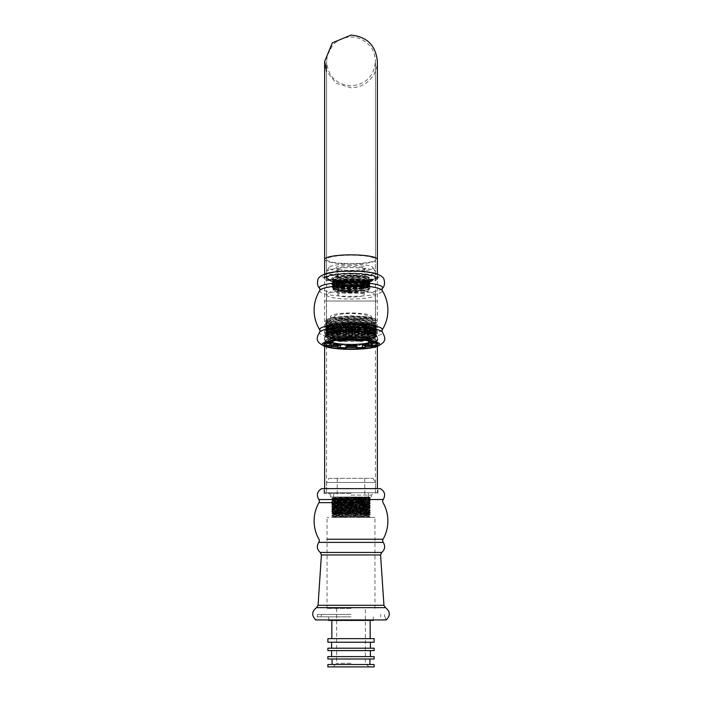 <?xml version="1.0" encoding="UTF-8"?>
<svg xmlns="http://www.w3.org/2000/svg" width="702" height="702" viewBox="0 0 702 702"><rect width="100%" height="100%" fill="white"/><g stroke="black" fill="none" stroke-linecap="round" stroke-linejoin="round"><path stroke-width="0.53" stroke-dasharray="3.51 2.63" d="M382.081 330.089A31.274 5.432 -0 0 1 351 334.915A31.274 5.432 -0 0 1 319.919 330.089M319.919 290.321A31.274 5.432 180 0 0 319.726 290.918A31.274 5.432 180 0 0 351 296.349A31.274 5.432 180 0 0 382.274 290.918A31.274 5.432 180 0 0 382.081 290.321M351 276.491C361.1 276.219 367.374 276.763 369.831 278.132C369.033 277.237 366.584 276.509 362.478 275.956L351 275.43L333.424 277.869L332.748 279.615L351 282.485C362.013 282.38 368.006 281.423 368.971 279.607A17.971 3.124 -0 0 0 351 276.491L338.294 277.641L333.029 280.08L334.064 281.221L338.294 282.52L351 283.669L363.706 282.994L368.269 281.8L368.971 281.028L363.706 279.054L351 278.378L338.294 279.528L333.029 281.967L334.064 283.108L338.294 284.407L351 285.565L363.706 284.88L368.269 283.696L368.971 282.915L363.706 280.94L351 280.265L338.294 281.414L333.029 283.854L334.064 285.003L338.294 286.302L351 287.451A13.18 2.29 -0 0 1 364.18 289.75A13.18 2.29 -0 0 1 351 292.041A13.18 2.29 -0 0 1 337.82 289.75A13.18 2.29 -0 0 1 351 287.469L363.706 286.767L368.269 285.582L368.971 284.801L363.706 282.827L351 282.151L338.294 283.301L333.029 285.74L334.064 286.89L338.294 288.189L351 289.338L363.706 288.654L368.269 287.469L368.971 286.688L363.706 284.714L351 284.038L338.294 285.188L333.029 287.627L334.064 288.776L338.294 290.075L351 291.225L351 289.812L351 291.225M351 297.078A13.18 2.29 -0 0 1 337.82 294.787A13.18 2.29 -0 0 1 351 292.497A13.18 2.29 -0 0 1 364.18 294.787A13.18 2.29 -0 0 1 351 297.078M344.779 331.783A25.518 4.431 -0 0 1 351 331.651A25.518 4.431 -0 0 1 376.114 335.302A25.518 4.431 -0 0 1 351 340.514A25.518 4.431 -0 0 1 325.886 335.302A25.518 4.431 -0 0 1 326.255 335.003L327.351 334.38C330.142 333.257 334.757 332.458 341.207 331.976L351 331.607A25.877 4.493 -0 0 1 376.877 336.082A25.877 4.493 -0 0 1 351 340.575A25.877 4.493 -0 0 1 325.123 336.082A25.877 4.493 -0 0 1 351 331.59L367.234 332.52L375.807 334.994L375.07 336.925L351 339.75L327.729 336.591L326.439 335.135C327.895 332.388 336.082 330.809 351 330.396L368.366 331.414L375.561 334.196L374.543 335.319L368.366 336.969L351 337.987L333.634 336.504L327.79 334.74L326.439 333.248L333.634 330.001L351 328.51L368.366 329.528L375.561 332.3L374.543 333.432L368.366 335.082L351 336.1L333.634 334.608L327.79 332.853L326.439 331.362L333.634 328.106L351 326.623L368.366 327.641L375.561 330.414L374.543 331.546L368.366 333.196L351 334.213L333.634 332.722L327.79 330.967L326.439 329.475L333.634 326.219L351 324.736L368.366 325.754L375.561 328.527L374.543 329.659L368.366 331.309L351 332.318L333.634 330.835L327.79 329.08L326.439 327.588L333.634 324.333L351 322.85L368.366 323.859L375.561 326.641L374.543 327.773L368.366 329.422L351 330.431L333.634 328.948L327.79 327.185L326.439 325.702L333.634 322.446L351 320.963L368.366 321.972L375.561 324.754L374.543 325.877L368.366 327.536L351 328.545L333.634 327.062L327.79 325.298L326.439 323.806L333.634 320.56L351 319.077L368.366 320.086L375.561 322.867L374.543 323.991L368.366 325.649L351 326.658L333.634 325.175L327.79 323.411L326.439 321.92L333.634 318.673L351 317.19C365.917 317.286 374.105 318.55 375.561 320.981L375.561 319.568L376.597 320.156L375.561 321.455L368.366 324.227L351 325.245L333.634 323.762L326.439 320.507L327.79 319.015L333.634 317.26L351 315.768L368.366 316.786L374.543 318.436L375.561 319.568L375.561 294.787A24.561 4.265 -0 0 1 351 299.052A24.561 4.265 -0 0 1 326.439 294.787A24.561 4.265 -0 0 1 351 290.523A24.561 4.265 -0 0 1 375.561 294.787M375.412 273.429A28.747 4.993 -0 0 1 376.132 278.492A28.747 4.993 -0 0 1 351 281.063A28.747 4.993 -0 0 1 325.868 278.492A28.747 4.993 -0 0 1 326.588 273.429M362.478 275.956L351 275.482L337.557 276.685L333.073 278.053L331.993 279.256L337.557 281.827L351 283.029L364.443 282.301L370.007 280.203L369.252 279.361L364.443 278.097L351 277.369L337.557 278.571L333.073 279.949L331.993 281.142L337.557 283.713L351 284.915L364.443 284.187L370.007 282.09L369.252 281.256L364.443 279.993L351 279.256L337.557 280.458L333.073 281.835L331.993 283.029L337.557 285.6L351 286.802L364.443 286.074L370.007 283.977L369.252 283.143L364.443 281.879L351 281.142L337.557 282.344L333.073 283.722L331.993 284.915L337.557 287.487L351 288.689L364.443 287.96L370.007 285.863L369.252 285.03L364.443 283.766L351 283.029L337.557 284.24L333.073 285.609L331.993 286.802L337.557 289.373L351 290.575C362.644 290.602 369.033 289.689 370.165 287.864A19.165 3.326 -0 0 1 369.866 288.452A19.165 3.326 -0 0 1 364.549 290.224L351 290.9L337.451 289.628L332.967 288.241L331.835 286.986L337.451 284.336L351 283.064A26.834 4.66 -0 0 1 324.166 278.431A26.834 4.66 -0 0 1 351 273.771A26.834 4.66 -0 0 1 377.834 278.431A26.834 4.66 -0 0 1 351 283.09L364.549 283.748L370.165 285.802L369.445 286.6L364.549 287.864L351 288.54L337.451 287.267L332.967 285.881L331.835 284.626L337.451 281.976L351 280.703A26.834 4.66 -0 0 1 324.166 276.07A26.834 4.66 -0 0 1 351 271.411A26.834 4.66 -0 0 1 377.834 276.07A26.834 4.66 -0 0 1 351 280.73L364.549 281.388L370.165 283.441L369.445 284.249L364.549 285.503A19.165 3.326 180 0 0 370.165 283.152L370.165 283.441M351 275.105A19.165 3.326 180 0 0 332.134 279.019A19.165 3.326 180 0 0 351 281.756A19.165 3.326 180 0 0 369.866 279.019A19.165 3.326 180 0 0 351 275.105M351 292.874A17.971 3.124 -0 0 1 333.029 289.75A17.971 3.124 -0 0 1 351 286.635A17.971 3.124 -0 0 1 368.971 289.75A17.971 3.124 -0 0 1 351 292.874M369.866 279.019L368.717 280.124L368.269 278.826L363.706 277.641L351 276.957L338.294 278.115L334.064 279.414L333.029 280.554L338.294 282.994L351 284.143L363.706 283.468L368.971 281.493L368.269 280.721L363.706 279.528L351 278.852L338.294 280.001L334.064 281.3L333.029 282.441L338.294 284.88L351 286.03L363.706 285.354L368.971 283.38L368.269 282.608L363.706 281.414L351 280.739L338.294 281.888L334.064 283.187L333.029 284.328L338.294 286.767L351 287.917L363.706 287.241L368.971 285.275L368.269 284.494L363.706 283.301L351 282.625L338.294 283.775L334.064 285.073L333.029 286.214L338.294 288.654L351 289.812M326.439 335.135A24.561 4.265 180 0 1 326.825 334.38A24.561 4.265 180 0 1 351 330.87L368.366 331.888L374.543 333.538L375.561 334.661L368.366 337.443L351 338.461L333.634 336.969L326.439 333.722L327.79 332.23L333.634 330.466L351 328.984L368.366 330.001L374.543 331.651L375.561 332.774L368.366 335.556L351 336.565L333.634 335.082L326.439 331.835L327.79 330.344L333.634 328.58L351 327.097L368.366 328.106L374.543 329.764L375.561 330.888L368.366 333.669L351 334.678L333.634 333.196L326.439 329.949L327.79 328.457L333.634 326.693L351 325.21L368.366 326.219L374.543 327.878L375.561 329.001L368.366 331.783L351 332.792L333.634 331.309L326.439 328.053L327.79 326.57L333.634 324.807L351 323.324L368.366 324.333L374.543 325.991L375.561 327.114L368.366 329.896L351 330.905L333.634 329.422L326.439 326.167L327.79 324.684L333.634 322.92L351 321.437L368.366 322.446L374.543 324.096L375.561 325.228L368.366 328.01L351 329.019L333.634 327.536L326.439 324.28L327.79 322.788L333.634 321.033L351 319.55L368.366 320.56L374.543 322.209L375.561 323.341L368.366 326.114L351 327.132L333.634 325.649L326.439 322.393L327.79 320.902L333.634 319.147L351 317.655L368.366 318.673L374.543 320.323L375.561 321.455M351 330.87C338.575 331.274 330.326 332.643 326.255 335.003L332.906 332.818L351 331.283L369.094 332.344L375.535 334.073L376.597 335.258L369.094 338.162L351 339.224L332.906 337.688L325.403 334.31L326.799 332.766L332.906 330.932L351 329.396L369.094 330.458L375.535 332.186L376.597 333.362L369.094 336.276L351 337.337L332.906 335.802L325.403 332.423L326.799 330.879L332.906 329.045L351 327.509L369.094 328.571L375.535 330.3L376.597 331.476L369.094 334.389L351 335.451L332.906 333.915L325.403 330.537L326.799 328.992L332.906 327.158L351 325.623L369.094 326.684L375.535 328.413L376.597 329.589L369.094 332.502L351 333.564L332.906 332.028L325.403 328.65L326.799 327.106L332.906 325.272L351 323.727L369.094 324.798L375.535 326.527L376.597 327.702L369.094 330.607L351 331.677L332.906 330.142L325.403 326.763L326.799 325.21L332.906 323.385L351 321.841L369.094 322.911L375.535 324.631L376.597 325.816L369.094 328.72L351 329.791L332.906 328.255L325.403 324.868L326.799 323.324L332.906 321.49L351 319.954L369.094 321.025L375.535 322.745L376.597 323.929L369.094 326.834L351 327.904L332.906 326.36L325.403 322.981L326.799 321.437L332.906 319.603L351 318.067L369.094 319.138L375.535 320.858L376.597 322.042L369.094 324.947L351 326.018L332.906 324.473L325.403 321.095L326.799 319.55L332.906 317.716L351 316.181L369.094 317.243L375.535 318.971L376.597 320.156M326.834 334.635L326.255 335.003M369.831 278.132L364.443 276.448L351 275.719L337.557 276.921L331.993 279.493L333.073 280.686L337.557 282.064L351 283.266L364.443 282.529L369.252 281.265L370.007 280.431L364.443 278.334L351 277.606L337.557 278.808L331.993 281.379L333.073 282.573L337.557 283.95L351 285.152L364.443 284.424L369.252 283.16L370.007 282.318L364.443 280.221L351 279.493L337.557 280.695L331.993 283.266L333.073 284.468L337.557 285.837L351 287.039L364.443 286.311L369.252 285.047L370.007 284.213L364.443 282.116L351 281.379L337.557 282.581L331.993 285.152L333.073 286.355L337.557 287.723L351 288.926L364.443 288.197L369.252 286.934L370.007 286.1L364.443 284.003L351 283.266L337.557 284.468L331.993 287.039L333.073 288.241L337.557 289.61L351 290.812M341.207 331.976L351 331.519L369.094 332.581L376.597 335.486L375.535 336.67L369.094 338.399L351 339.461L332.906 337.925L326.799 336.091L325.403 334.547L332.906 331.168L351 329.633L369.094 330.695L376.597 333.599L375.535 334.784L369.094 336.512L351 337.574L332.906 336.039L326.799 334.205L325.403 332.66L332.906 329.282L351 327.746L369.094 328.808L376.597 331.713L375.535 332.897L369.094 334.626L351 335.688L332.906 334.152L326.799 332.318L325.403 330.774L332.906 327.395L351 325.851L369.094 326.921L376.597 329.826L375.535 331.011L369.094 332.73L351 333.801L332.906 332.265L326.799 330.431L325.403 328.887L332.906 325.509L351 323.964L369.094 325.035L376.597 327.939L375.535 329.124L369.094 330.844L351 331.914L332.906 330.379L326.799 328.545L325.403 326.992L332.906 323.613L351 322.078L369.094 323.148L376.597 326.053L375.535 327.237L369.094 328.957L351 330.028L332.906 328.483L326.799 326.649L325.403 325.105L332.906 321.727L351 320.191L369.094 321.262L376.597 324.166L375.535 325.342L369.094 327.071L351 328.141L332.906 326.597L326.799 324.763L325.403 323.218L332.906 319.84L351 318.304L369.094 319.366L376.597 322.279L375.535 323.455L369.094 325.184L351 326.246L332.906 324.71L326.799 322.876L325.403 321.332L332.906 317.953L351 316.418L369.094 317.479L376.597 320.393M334.187 316.497A16.813 2.922 -0 0 1 340.338 314.242A16.813 2.922 -0 0 1 361.662 314.242A16.813 2.922 -0 0 1 367.813 316.497A16.813 2.922 -0 0 1 351 319.419A16.813 2.922 -0 0 1 334.187 316.497M371.367 326.641A20.367 3.536 -0 0 1 351 330.177A20.367 3.536 -0 0 1 330.633 326.641A20.367 3.536 -0 0 1 351 323.104A20.367 3.536 -0 0 1 371.367 326.641L371.367 316.497A20.367 3.536 -0 0 1 351 320.033A20.367 3.536 -0 0 1 330.633 316.497A20.367 3.536 -0 0 1 351 312.96A20.367 3.536 -0 0 1 371.367 316.497M330.633 326.641L330.633 316.497M325.482 334.249L325.482 333.959C323.912 340.066 378.088 340.461 376.518 335.135A25.518 4.431 -0 0 1 376.114 335.916A25.518 4.431 -0 0 1 369.041 338.267L351 339.268L332.959 337.68L326.921 335.846L325.482 334.249C323.912 328.141 378.088 327.746 376.518 333.073L375.491 334.205L369.041 335.907L351 336.916L332.959 335.319L326.921 333.485L325.482 331.888C323.912 325.781 378.088 325.386 376.518 330.712L375.491 331.844L369.041 333.547L351 334.556L332.959 332.959L326.921 331.125L325.482 329.536C323.912 323.42 378.088 323.034 376.518 328.352L376.518 328.053C376.491 328.922 374.886 329.703 371.7 330.414C363.513 331.66 353.562 331.713 341.856 330.554A24.316 4.221 -0 0 1 326.684 326.641A24.316 4.221 -0 0 1 327.062 325.895A24.316 4.221 -0 0 1 351 322.42A24.316 4.221 -0 0 1 374.938 325.895A24.316 4.221 -0 0 1 375.316 326.641A24.316 4.221 -0 0 1 375.219 327.018L374.535 327.641C369.647 330.063 359.889 331.09 345.27 330.73L341.856 330.554M325.482 329.536L326.921 327.65L332.959 325.807L351 324.219L369.041 325.219L375.491 326.921L376.518 328.053M376.518 333.073L376.518 332.774C378.088 338.101 323.912 337.706 325.482 331.598L326.921 330.01L332.959 328.167L351 326.579L369.041 327.58L375.491 329.282L376.518 330.414C378.088 335.74 323.912 335.345 325.482 329.238M325.482 333.959L326.921 332.362L332.959 330.528L351 328.94L369.041 329.94L375.491 331.642L376.518 332.774M374.122 341.032A23.122 4.019 -0 0 1 351 345.051A23.122 4.019 -0 0 1 327.878 341.032A23.122 4.019 -0 0 1 351 337.021A23.122 4.019 -0 0 1 374.122 341.032L374.122 336.319A23.122 4.019 -0 0 1 351 340.33A23.122 4.019 -0 0 1 327.878 336.319A23.122 4.019 -0 0 1 351 332.3A23.122 4.019 -0 0 1 374.122 336.319M327.878 341.032L327.878 336.319M369.322 342.567A20.963 3.642 180 0 0 371.963 340.795L371.963 341.979A20.963 3.642 180 0 0 371.305 341.075L371.305 343.436M371.498 343.427L371.498 342.743A20.963 3.642 180 0 0 371.963 341.979M371.963 340.795A20.963 3.642 180 0 0 351 337.162A20.963 3.642 180 0 0 330.037 340.795L330.037 341.979A20.963 3.642 180 0 0 330.695 342.883L330.695 343.436M330.037 340.795A20.963 3.642 180 0 0 332.678 342.567M376.29 342.822A25.755 4.475 180 0 0 376.755 341.979A25.755 4.475 180 0 0 375.956 340.874L375.956 342.646M376.755 341.979L376.755 341.032A25.755 4.475 -0 0 1 351 345.507A25.755 4.475 -0 0 1 325.245 341.032A25.755 4.475 -0 0 1 351 336.565A25.755 4.475 -0 0 1 376.755 341.032M330.037 341.979A20.963 3.642 180 0 1 330.502 341.216L325.816 341.04A25.755 4.475 180 0 0 325.245 341.979L325.245 341.032M325.816 341.04L325.816 342.76M332.967 340.865L332.967 340.119A20.963 3.642 180 0 1 339.61 338.926L337.004 338.224A25.755 4.475 180 0 0 328.843 339.698L328.843 341.69M337.004 338.224L337.004 340.338M345.805 339.742L345.805 338.452A20.963 3.642 180 0 1 355.387 338.417L356.388 337.609A25.755 4.475 180 0 0 344.621 337.644L344.621 339.786M356.388 337.609L356.388 339.75M361.688 341.207L361.688 338.847A20.963 3.642 180 0 1 368.594 339.996L372.622 339.549A25.755 4.475 180 0 0 364.127 338.127L364.127 340.251M372.622 339.549L372.622 341.558M376.518 328.352L375.491 329.484L369.041 331.195L355.089 332.195L327.237 328.94L325.903 327.413L326.333 326.605L334.872 323.912L350.737 322.745L366.593 323.578L375 325.956L375.219 327.018M375.807 335.837L375.316 336.319A24.316 4.221 180 0 0 351 332.09A24.316 4.221 180 0 0 326.684 336.319A24.316 4.221 180 0 0 327.062 337.057A24.316 4.221 180 0 0 356.932 340.409L360.266 340.198C369.77 339.426 374.754 338.127 375.219 336.319L375.316 336.319M376.518 335.135L375.43 333.968L351.869 331.142L327.562 334.38L326.246 335.881L326.676 336.679L337.627 339.689L356.932 340.409M375.061 336.802L369.041 338.267M355.089 332.195A25.518 4.431 180 0 0 371.7 330.414M369.033 345.173A25.755 4.475 180 0 0 373.157 344.261L373.157 346.621M356.195 346.358A25.755 4.475 180 0 0 357.379 346.314L357.379 348.675M346.612 345.542L345.612 346.349A25.755 4.475 180 0 0 346.612 346.384M345.612 346.349L345.612 348.71M333.406 343.954L329.378 344.41A25.755 4.475 180 0 0 333.406 345.244M329.378 344.41L329.378 346.77M325.816 342.918A25.755 4.475 180 0 0 326.044 343.085L326.044 343.41M325.245 341.979A25.755 4.475 180 0 0 325.71 342.822M330.502 341.216L330.502 343.576M339.61 338.926L339.61 341.286M355.387 338.417L355.387 339.715M368.594 339.996L368.594 340.795M356.195 345.507L357.379 346.314M369.033 343.831L373.157 344.261M330.695 342.883L326.044 343.085M332.967 340.119L328.843 339.698M345.805 338.452L344.621 337.644M361.688 338.847L364.127 338.127M371.305 341.075L375.956 340.874M371.498 342.743L375.956 342.909M360.266 340.198L351 340.373L333.871 338.847L326.781 335.582L328.15 334.055L333.871 332.309L351 330.782L368.129 331.721L374.263 333.336L375.219 334.398L368.129 337.074L351 338.013L333.871 336.486L326.781 333.222L328.15 331.695L333.871 329.949L351 328.422L368.129 329.361L374.263 330.975L375.219 332.037L368.129 334.722L351 335.653L333.871 334.126L326.781 330.861L328.15 329.335L333.871 327.588L351 326.061L368.129 327L374.263 328.615L375.219 329.677L368.129 332.362L351 333.292L333.871 331.765L326.781 328.501L328.15 326.974L333.871 325.228L351 323.701L368.129 324.64L374.263 326.255L375.219 327.316L368.129 330.001L345.27 330.73M374.263 337.232L368.129 338.847L351 339.786L333.871 338.259L328.15 336.512L326.781 334.986L333.871 331.721L351 330.194L368.129 331.133L375.219 333.81L374.263 334.872L368.129 336.486L351 337.425L333.871 335.898L328.15 334.152L326.781 332.625L333.871 329.361L351 327.834L368.129 328.773L375.219 331.449L374.263 332.52L368.129 334.126L351 335.065L333.871 333.538L328.15 331.792L326.781 330.273L333.871 327L351 325.474L368.129 326.412L375.219 329.089L374.263 330.159L368.129 331.765L351 332.704L333.871 331.177L328.15 329.431L326.781 327.913L333.871 324.64L351 323.113L368.129 324.052L375.219 326.728L374.535 327.641M374.956 539.241L327.044 539.241M331.967 502.676L369.384 502.676M351 493.427L324.043 493.427L351 493.427M374.122 666.9L327.878 666.9M351 663.302L336.627 663.302L351 663.302M380.344 488.636L321.656 488.636M366.418 514.268L333.029 514.268L368.866 514.268L366.418 514.268L369.419 513.811L370.165 513.074L331.835 511.872L370.165 510.679L331.835 509.476L370.165 508.283L331.835 507.081L370.165 505.888L331.835 504.685L370.165 503.492L331.835 502.29L370.165 501.096L331.844 499.885L370.165 498.701L333.029 497.016L351 497.016L330.633 497.016L364.61 497.016C372.823 497.209 368.287 497.393 351 497.569C329.808 497.788 326.921 498.008 342.33 498.218L368.971 499.412L333.029 500.614L368.971 501.807L333.029 503.009L368.954 504.194L333.029 505.405L368.954 506.59L333.029 507.8L368.954 508.985L333.046 510.187L368.954 511.381L333.046 512.583L368.954 513.776L333.046 514.978L368.954 516.172L333.02 517.383L370.015 517.383L327.044 517.383L374.956 517.383L333.029 517.383L333.029 516.786L351 517.383M332.415 497.016L368.971 498.815L333.029 500.017L368.971 501.21L333.029 502.413L368.971 503.606L333.029 504.808L368.971 506.002L333.029 507.204L368.971 508.397L333.029 509.599L368.971 510.793L333.029 511.995L368.971 513.188L333.029 514.39L368.954 515.601L333.029 516.786M351 608.423L327.044 608.423L351 608.423M374.122 664.504L327.878 664.504M374.122 658.994L327.878 658.994M374.122 656.598L327.878 656.598M374.122 650.605L327.878 650.605M374.122 648.209L327.878 648.209M374.122 642.225L327.878 642.225M374.122 638.627L327.878 638.627M373.28 620.419L328.72 620.419M351 616.83L316.497 616.83L351 616.83M351 614.434L317.462 614.434L351 614.434M316.497 619.936L385.503 619.936L316.497 619.936L316.497 616.83M346.323 497.016L351 497.077C375.158 497.323 375.158 497.578 351 497.841L333.029 498.218L331.835 497.016M343.629 497.016L370.252 497.753L369.726 497.455L370.165 497.016M351 497.077C375.158 497.323 375.158 497.578 351 497.841M333.204 497.016L370.27 498.069L331.748 498.955L333.029 498.218M351 620.419L331.835 620.419L351 620.419M351 642.225L331.59 642.225L351 642.225M351 650.605L331.59 650.605L351 650.605M351 658.994L332.072 658.994L351 658.994M351 666.9L368.971 666.9L351 666.9M368.954 498.832L370.252 498.078L331.73 498.964L370.252 500.149L331.73 501.36L370.252 502.544L331.73 503.755L370.252 504.94L331.73 506.151L370.252 507.344L331.73 508.546L370.252 509.74L331.73 510.942L370.252 512.135L331.748 513.329L370.252 514.531L331.748 515.724L370.252 516.926L358.371 517.383M331.73 499.262L370.27 500.465L331.73 501.658L370.27 502.86L331.73 504.054L370.27 505.256L331.73 506.449L370.27 507.651L331.73 508.853L370.27 510.047L331.73 511.249L370.27 512.442L331.73 513.645L370.27 514.838L331.748 516.049L370.27 517.234L368.954 516.172M351 281.967A24.438 4.247 180 0 0 375.438 277.72A24.438 4.247 180 0 0 351 273.482A24.438 4.247 180 0 0 326.562 277.72A24.438 4.247 180 0 0 351 281.967A24.438 4.247 180 0 0 375.438 277.72A24.438 4.247 180 0 0 351 273.482A24.438 4.247 180 0 0 326.562 277.72A24.438 4.247 180 0 0 351 281.967M328.957 478.334L373.043 478.334L328.957 478.334L326.562 482.485L375.438 482.485L326.562 482.485L326.562 492.707L375.798 492.707L326.562 492.707L375.438 492.707L326.562 492.707L326.562 301.035L351 301.035L326.562 301.035L326.562 61.451L327.36 55.265L332.494 45.49C337.434 39.979 343.603 37.153 351 37.013C358.924 37.171 365.417 40.4 370.48 46.701C375.342 51.527 375.789 64.338 375.438 61.451L375.438 259.433A24.438 4.247 180 0 0 351 255.195A24.438 4.247 180 0 0 326.562 259.433A24.438 4.247 180 0 0 351 263.68A24.438 4.247 180 0 0 375.438 259.433L375.438 271.902A24.438 4.247 180 0 0 375.307 271.463A24.438 4.247 180 0 0 351 267.655A24.438 4.247 180 0 0 326.693 271.463A24.438 4.247 180 0 0 326.562 271.902A24.438 4.247 180 0 0 351 276.14A24.438 4.247 180 0 0 375.438 271.902M373.043 478.334L375.438 482.485L375.438 492.707L375.438 301.035L351 301.035L377.351 301.035L324.649 301.035L375.438 301.035L375.438 61.451C373.99 76.299 365.847 84.442 351 85.89C336.153 84.442 328.01 76.299 326.562 61.451L326.562 271.902M351 273.148A26.351 4.581 180 0 0 324.649 277.72A26.351 4.581 180 0 0 351 282.301A26.351 4.581 180 0 0 377.351 277.72A26.351 4.581 180 0 0 351 273.148M377.351 492.707L324.649 492.707L377.351 492.707L377.351 488.636M377.351 346.358L377.351 61.644C377.448 65.418 376.342 69.63 374.034 74.263C368.708 82.985 361.03 87.504 351 87.811L336.258 83.301L326.562 71.314M324.649 492.707L324.649 488.636M324.649 346.358L324.649 259.433A26.351 4.581 180 0 0 351 264.013A22.043 3.826 -0 0 1 372.929 267.418A22.043 3.826 -0 0 1 351 271.639A22.043 3.826 -0 0 1 329.071 267.418A22.043 3.826 -0 0 1 351 263.987A26.351 4.581 180 0 0 377.351 259.433M351 265.216A14.97 2.597 180 0 0 336.258 268.269A14.97 2.597 180 0 0 351 270.41A14.97 2.597 180 0 0 365.742 268.269A14.97 2.597 180 0 0 351 265.216M351 271.384A13.777 2.396 -0 0 1 337.443 269.41A13.777 2.396 -0 0 1 337.223 268.989A13.777 2.396 -0 0 1 351 266.602A13.777 2.396 -0 0 1 364.777 268.989A13.777 2.396 -0 0 1 364.557 269.41A13.777 2.396 -0 0 1 351 271.384M351 291.646A14.97 2.597 -0 0 1 336.258 288.592A14.97 2.597 -0 0 1 351 286.442A14.97 2.597 -0 0 1 365.742 288.592A14.97 2.597 -0 0 1 351 291.646M351 285.477A13.777 2.396 180 0 0 337.443 287.443A13.777 2.396 180 0 0 337.223 287.864A13.777 2.396 180 0 0 351 290.259A13.777 2.396 180 0 0 364.777 287.864A13.777 2.396 180 0 0 364.557 287.443A13.777 2.396 180 0 0 351 285.477M351 282.028A24.798 4.309 180 0 0 375.798 277.72A24.798 4.309 180 0 0 351 273.411A24.798 4.309 180 0 0 326.202 277.72A24.798 4.309 180 0 0 351 282.028M351 282.739A24.798 4.309 180 0 0 375.798 278.431A24.798 4.309 180 0 0 351 274.122A24.798 4.309 180 0 0 326.202 278.431A24.798 4.309 180 0 0 351 282.739M351 281.449A17.366 3.019 180 0 0 368.366 278.431A17.366 3.019 180 0 0 351 275.412A17.366 3.019 180 0 0 333.634 278.431A17.366 3.019 180 0 0 351 281.449M370.165 287.864L369.384 287.03L351 284.977A17.366 3.019 180 0 0 368.366 281.967A17.366 3.019 180 0 0 351 278.948A17.366 3.019 180 0 0 333.634 281.967A17.366 3.019 180 0 0 351 284.986L333.608 287.443L332.923 289.215L351 292.12L355.379 292.076A17.971 3.124 180 0 1 351 292.164A17.971 3.124 180 0 1 333.31 289.601L332.923 289.215M333.31 289.601A17.971 3.124 180 0 1 351 285.925A17.971 3.124 180 0 1 366.418 287.443L368.866 289.048L357.836 291.918L351 292.006L338.364 290.795L333.134 288.311L334.205 287.118L338.364 285.819L351 284.617L363.636 285.231L368.208 286.398L368.866 287.127L363.636 289.031L351 289.645L338.364 288.443L333.134 285.951L334.205 284.758L338.364 283.459L351 282.257L363.636 282.871L368.208 284.038L368.866 284.766L363.636 286.67L351 287.285L338.364 286.083L333.134 283.59L334.205 282.406L338.364 281.098L351 279.896L363.636 280.51L368.208 281.678L368.866 282.415L363.636 284.31L355.379 284.994A17.971 3.124 -0 0 1 351 285.091A17.971 3.124 -0 0 1 333.31 281.414A17.971 3.124 -0 0 1 351 278.852A17.971 3.124 -0 0 1 366.418 280.37C362.846 279.457 357.704 279.019 351 279.054L332.739 281.976L333.432 283.775L351 286.258L364.549 285.503M351 290.602L337.451 289.338L331.835 286.688L332.967 285.433L337.451 284.038L351 282.766L364.549 283.45L369.445 284.705L370.165 285.503L364.549 287.566L351 288.25L337.451 286.978L331.835 284.328L332.967 283.073L337.451 281.678L351 280.414L364.549 281.09L369.445 282.344L370.165 283.152C369.199 284.371 364.277 284.986 355.379 284.994M357.836 284.837L368.866 281.967L366.418 280.37M357.836 291.918L355.379 292.076M366.418 287.443L369.322 288.978L364.549 290.224M367.506 287.855L368.866 288.899L368.208 289.636L363.636 290.795L351 291.409L338.364 290.207L334.205 288.908L333.134 287.723L338.364 285.231L351 284.029L363.636 284.643L368.866 286.539L368.208 287.276L363.636 288.443L351 289.057L338.364 287.846L334.205 286.548L333.134 285.363L338.364 282.871L351 281.669L363.636 282.283L368.866 284.178L368.208 284.915L363.636 286.083L351 286.697L338.364 285.486L334.205 284.187L333.134 283.003L338.364 280.51L351 279.308L363.636 279.922L367.506 280.782M368.971 497.016L335.714 497.016M351 513.452C327.255 513.697 327.255 513.952 351 514.215C327.255 513.952 327.255 513.697 351 513.452L370.165 513.074L331.835 512.17L370.156 510.986L331.844 509.792L370.156 508.59L331.835 507.379L370.156 506.195L331.844 505.001L370.165 503.79L331.844 502.606L370.156 501.403L331.835 500.193L370.156 499.008L332.099 497.964L333.029 497.016M351 514.215L355.379 514.268M357.836 514.268L333.134 513.522L332.59 513.829L333.029 514.268M369.419 513.811L333.143 512.934L333.134 513.522L368.866 512.32L333.134 511.126L368.866 509.924L333.134 508.731L368.866 507.528L333.134 506.335L368.866 505.133L333.134 503.939L368.866 502.737L333.134 501.544L368.866 500.342L333.134 499.148L368.866 497.946L370.165 498.999L368.857 499.754L333.143 498.56L363.636 497.648L368.866 497.349L362.565 497.016M351 498.218L356.958 498.218M370.165 501.096L368.857 502.158L333.134 500.947L368.857 499.754L370.156 501.079M368.866 504.536L370.165 506.186L368.857 506.949L338.364 506.037L333.134 505.738L338.364 505.431L368.866 504.536L333.134 503.343L368.857 502.158L370.156 503.474M331.844 512.188L333.143 512.934L368.857 511.74L333.143 510.538L368.857 509.345L370.165 508.283M368.866 507.528L368.866 506.932L333.134 508.134L368.866 509.327L370.165 510.977L368.857 511.74M331.844 500.21L333.143 500.956L331.835 502.588L333.134 503.939M333.143 503.922L331.844 504.677L333.143 506.317L331.835 507.379M333.134 508.134L331.835 509.775L333.134 511.126M351 497.016L333.634 497.016L351 497.016M369.463 513.776L364.549 513.074M351 492.707L326.202 492.707L351 492.707M370.156 513.057L368.866 511.723M369.138 497.2L368.866 497.946L337.372 497.016M356.195 347.56A25.877 4.493 180 0 0 364.996 346.937M369.708 346.262A25.877 4.493 180 0 0 376.184 344.191M376.869 343.252A25.877 4.493 180 0 0 376.877 343.155A25.877 4.493 180 0 0 351 338.662A25.877 4.493 180 0 0 325.123 343.155A25.877 4.493 180 0 0 325.131 343.252M319.858 331.739L319.858 331.739A31.616 5.493 180 0 0 351 338.171A31.616 5.493 180 0 0 382.142 331.739L382.142 331.739M382.142 288.671L382.142 288.671A31.616 5.493 -0 0 1 351 293.217A31.616 5.493 -0 0 1 319.858 288.671L319.858 288.671M326.044 344.349A25.877 4.493 180 0 0 332.915 346.376M337.873 347.034A25.877 4.493 180 0 0 346.612 347.587M381.748 552.439L320.252 552.439M351 495.103L371.367 495.103L351 495.103M383.231 499.526L318.769 499.526M318.752 542.383L383.248 542.383M321.411 554.949L380.589 554.949M316.523 607.651L385.477 607.651M383.941 605.291L318.059 605.291M337.82 294.787L337.82 289.75M325.123 343.155L325.123 336.082M324.166 278.431L324.166 276.07M332.748 279.615L332.134 279.019M333.029 289.75L333.029 287.627M333.029 286.214L333.029 285.74M333.029 284.328L333.029 283.854M333.029 282.441L333.029 281.967M333.029 280.554L333.029 280.08M368.971 285.275L368.971 284.801M368.971 283.38L368.971 282.915M368.971 281.493L368.971 281.028M326.439 333.722L326.439 333.248M326.439 331.835L326.439 331.362M326.439 329.949L326.439 329.475M326.439 328.053L326.439 327.588M326.439 326.167L326.439 325.702M326.439 324.28L326.439 323.806M326.439 322.393L326.439 321.92M326.439 320.507L326.439 294.787M375.561 334.661L375.561 334.196M375.561 332.774L375.561 332.3M375.561 330.888L375.561 330.414M375.561 329.001L375.561 328.527M375.561 327.114L375.561 326.641M375.561 325.228L375.561 324.754M375.561 323.341L375.561 322.867M326.825 334.38L325.886 335.302M368.971 289.75L368.971 286.688M377.834 278.431L377.834 276.07M376.877 343.155L376.877 336.082M364.18 294.787L364.18 289.75M369.252 279.361L368.269 278.826M333.073 279.949L334.064 279.414M369.252 281.256L368.269 280.721M333.073 281.835L334.064 281.3M369.252 283.143L368.269 282.608M333.073 283.722L334.064 283.187M369.252 285.03L368.269 284.494M333.073 285.609L334.064 285.073M334.064 281.221L333.073 280.686M368.269 281.8L369.252 281.265M334.064 283.108L333.073 282.573M368.269 283.696L369.252 283.16M334.064 285.003L333.073 284.468M368.269 285.582L369.252 285.047M334.064 286.89L333.073 286.355M368.269 287.469L369.252 286.934M334.064 288.776L333.073 288.241M375.535 336.67L375.07 336.925M326.799 336.091L327.729 336.591M375.535 334.784L374.543 335.319M326.799 334.205L327.79 334.74M375.535 332.897L374.543 333.432M326.799 332.318L327.79 332.853M375.535 331.011L374.543 331.546M326.799 330.431L327.79 330.967M375.535 329.124L374.543 329.659M326.799 328.545L327.79 329.08M375.535 327.237L374.543 327.773M326.799 326.649L327.79 327.185M375.535 325.342L374.543 325.877M326.799 324.763L327.79 325.298M375.535 323.455L374.543 323.991M326.799 322.876L327.79 323.411M374.543 333.538L375.535 334.073M327.79 332.23L326.799 332.766M374.543 331.651L375.535 332.186M327.79 330.344L326.799 330.879L326.781 330.273M374.543 329.764L375.535 330.3M327.79 328.457L326.799 328.992M374.543 327.878L375.535 328.413M327.79 326.57L326.799 327.106M374.543 325.991L375.535 326.527M327.79 324.684L326.799 325.21M374.543 324.096L375.535 324.631M327.79 322.788L326.799 323.324M374.543 322.209L375.535 322.745M327.79 320.902L326.799 321.437M374.543 320.323L375.535 320.858M327.79 319.015L326.799 319.55M374.543 318.436L375.535 318.971M351 336.381C333.108 337.627 325.342 338.645 327.72 339.443L327.72 338.373C326.57 338.917 339.707 341.9 351 341.444C368.892 340.198 376.658 339.18 374.28 338.373L374.28 339.443C376.658 338.645 368.892 337.627 351 336.381M324.289 338.908L325.316 341.049L327.334 342.243L333.196 343.761L351 345.033C372.578 344.805 378.878 341.409 377.711 338.908L376.684 336.767L374.666 335.574L368.804 334.064L351 332.792L333.196 334.064L327.334 335.574L325.316 336.767L324.289 338.908M361.662 314.242L351 312.723L340.338 314.242M327.062 325.895L326.333 326.605M375.57 336.442L376.114 335.916M375.43 333.968L374.263 333.336M327.562 334.38L328.15 334.055M326.921 332.362L328.15 331.695M375.491 331.642L374.263 330.975M326.921 330.01L328.15 329.335M375.491 329.282L374.263 328.615M326.921 327.65L328.15 326.974M375.491 326.921L374.263 326.255M326.781 335.582L326.781 334.986M375.219 334.398L375.219 333.81M326.781 333.222L326.781 332.625M375.219 332.037L375.219 331.449M375.219 329.677L375.219 329.089M326.781 328.501L326.781 327.913M375.219 327.316L375.219 326.728M328.15 336.512L326.921 335.846M374.263 334.872L375.491 334.205M328.15 334.152L326.921 333.485M374.263 332.52L375.491 331.844M328.15 331.792L326.921 331.125M374.263 330.159L375.491 329.484M328.15 329.431L327.237 328.94M371.367 497.016L371.367 495.103L373.043 493.427M336.627 608.423L336.627 663.302L333.029 666.9M324.043 493.427L324.043 488.636M330.633 497.016L330.633 495.103L328.957 493.427M333.029 514.987L333.029 514.39M333.029 512.592L333.029 511.995M333.029 510.196L333.029 509.599M333.029 507.8L333.029 507.204M333.029 505.405L333.029 504.808M333.029 503.009L333.029 502.413M333.029 500.614L333.029 500.017M368.971 516.189L368.971 515.584M368.971 513.794L368.971 513.188M368.971 511.398L368.971 510.793M368.971 509.003L368.971 508.397M368.971 506.607L368.971 506.002M368.971 504.212L368.971 503.606M368.971 501.807L368.971 501.21M368.971 499.412L368.971 498.815M327.044 608.423L327.044 517.383M373.28 619.936L373.28 616.83M380.712 616.83L380.712 614.434M317.462 616.83L317.462 614.434M385.503 619.936L385.503 616.83M384.538 616.83L384.538 614.434M321.288 616.83L321.288 614.434M328.72 619.936L328.72 616.83M368.971 666.9L365.373 663.302L365.373 608.423M374.956 608.423L374.956 517.383M377.957 493.427L377.957 488.636M370.27 500.166L368.954 501.228M333.046 500.605L331.73 501.658L333.046 502.421M368.954 501.798L370.27 502.86L368.954 503.624M368.954 504.194L370.27 505.256L368.954 506.019M333.046 505.396L331.73 506.449L333.046 507.213M333.046 507.792L331.73 508.853L333.046 509.608M368.954 508.985L370.27 510.047L368.954 510.81M333.046 510.187L331.73 511.249M368.954 511.381L370.27 512.442L368.954 513.206M333.046 512.583L331.73 513.645L333.046 514.399M368.954 513.776L370.27 514.838L368.954 515.601M331.73 515.733L333.046 516.795M370.252 500.149L368.954 499.403M331.748 503.746L333.046 503.001M370.252 507.344L368.954 506.59M331.748 515.724L333.046 514.978M331.748 499.28L333.046 500.026M331.748 504.071L333.046 504.817M370.252 507.66L368.954 508.415M331.748 511.258L333.046 512.004M324.649 274.052L324.649 277.72M377.351 274.052L377.351 277.72M337.443 269.41L336.258 268.269M337.443 287.443L336.258 288.592M372.929 267.418L375.307 271.463M375.798 277.72L375.798 278.431M337.223 268.989L337.223 287.864M368.366 278.431L368.366 281.967M333.31 281.414L332.739 281.976M369.322 288.978L369.866 288.452M333.634 278.431L333.634 281.967M364.777 268.989L364.777 287.864M326.202 277.72L326.202 278.431M329.071 267.418L326.693 271.463M364.557 287.443L365.742 288.592M364.557 269.41L365.742 268.269M368.866 281.967L368.866 282.415M333.134 287.723L333.134 288.311M368.866 286.539L368.866 287.127M333.134 285.363L333.134 285.951M368.866 284.178L368.866 284.766M333.134 283.003L333.134 283.59M333.608 287.443L334.205 287.118M369.384 287.03L368.208 286.398M332.967 285.433L334.205 284.758M369.445 284.705L368.208 284.038M332.967 283.073L334.205 282.406M369.445 282.344L368.208 281.678M368.208 289.636L369.006 289.206M334.205 288.908L332.967 288.241M368.208 287.276L369.445 286.6M334.205 286.548L332.967 285.881M368.208 284.915L369.445 284.249M334.205 284.187L333.432 283.775M375.798 492.707L375.798 493.427M337.223 478.334L337.223 514.268M368.366 493.427L368.366 497.016M333.634 493.427L333.634 497.016M364.777 478.334L364.777 514.268M326.202 492.707L326.202 493.427M332.099 497.964L333.134 499.148M331.844 511.863L333.143 511.109M370.156 508.266L368.857 507.52M331.844 499.885L333.143 499.131M333.143 508.143L331.844 507.397M368.857 504.554L370.156 503.799"/><path stroke-width="1.05" d="M351 324.061A31.274 5.432 -0 0 1 382.274 329.492A31.274 5.432 -0 0 1 382.081 330.089L382.142 331.739A31.616 5.493 180 0 0 351 327.193A31.616 5.493 180 0 0 319.858 331.739L319.919 330.089A31.274 5.432 -0 0 1 319.726 329.492A31.274 5.432 -0 0 1 351 324.061M382.081 330.089A36.899 36.899 0 0 0 382.081 290.321L382.081 290.321A31.274 5.432 180 0 0 351 285.486A31.274 5.432 180 0 0 319.919 290.321L319.858 288.671A31.616 5.493 -0 0 1 351 282.239A31.616 5.493 -0 0 1 382.142 288.671C384.406 286.469 385.047 283.494 384.073 279.756C383.862 277.474 380.975 275.368 375.412 273.429A28.747 4.993 -0 0 0 351 271.077A28.747 4.993 -0 0 0 326.588 273.429C321.025 275.368 318.138 277.474 317.927 279.756C316.953 283.494 317.594 286.469 319.858 288.671L319.858 288.671M351 339.347A28.747 4.993 -0 0 1 376.132 341.909A28.747 4.993 -0 0 1 375.412 346.972A28.747 4.993 -0 0 1 351 349.333A28.747 4.993 -0 0 1 326.588 346.972A28.747 4.993 -0 0 1 325.868 341.909A28.747 4.993 -0 0 1 351 339.347M371.498 343.427L371.498 345.103L376.184 345.27A25.755 4.475 -0 0 1 373.157 346.621L369.033 346.191A20.963 3.642 180 0 0 371.498 345.103M330.695 343.436L330.695 345.244A20.963 3.642 180 0 0 333.406 346.314L333.406 343.954A20.963 3.642 180 0 0 340.312 345.112L340.312 347.472A20.963 3.642 180 0 0 346.612 347.894L346.612 345.542A20.963 3.642 180 0 0 356.195 345.507L356.195 347.867A20.963 3.642 180 0 0 362.39 347.393L362.39 345.033A20.963 3.642 180 0 0 369.033 343.831L369.033 346.191M332.678 342.567A20.963 3.642 180 0 0 351 344.436A20.963 3.642 180 0 0 369.322 342.567M325.816 342.76L325.816 343.401A25.755 4.475 -0 0 1 328.843 342.058L328.843 341.69M337.004 340.338L337.004 340.584A25.755 4.475 -0 0 1 344.621 340.005L344.621 339.786M356.388 339.75L356.388 339.961A25.755 4.475 -0 0 1 364.127 340.488L364.127 340.251M372.622 341.558L372.622 341.909A25.755 4.475 -0 0 1 375.956 343.225L375.956 342.646M375.956 343.225L371.305 343.436A20.963 3.642 180 0 0 368.594 342.357L372.622 341.909M364.127 340.488L361.688 341.207A20.963 3.642 180 0 0 355.387 340.777L356.388 339.961M345.805 339.742L345.805 340.812A20.963 3.642 180 0 0 339.61 341.286L337.004 340.584M345.805 340.812L344.621 340.005M332.967 340.865L332.967 342.479A20.963 3.642 180 0 0 330.502 343.576L325.816 343.401M332.967 342.479L328.843 342.058M330.695 345.244L326.044 345.445A25.755 4.475 -0 0 0 329.378 346.77L333.406 346.314M340.312 347.472L337.873 348.183A25.755 4.475 -0 0 0 345.612 348.71L346.612 347.894M376.184 342.918L376.184 345.27M362.39 345.033L364.996 345.735A25.755 4.475 180 0 0 369.033 345.173M364.996 345.735L364.996 348.095A25.755 4.475 -0 0 1 357.379 348.675L356.195 347.867M346.612 346.384A25.755 4.475 180 0 0 356.195 346.358M333.406 345.244A25.755 4.475 180 0 0 337.873 345.823L337.873 348.183M326.044 343.41L326.044 345.445M355.387 339.715L355.387 340.777M368.594 340.795L368.594 342.357M362.39 347.393L364.996 348.095M340.312 345.112L337.873 345.823M369.384 502.676L318.962 502.676A2.878 2.878 0 0 0 318.769 499.526L383.231 499.526C385.749 494.98 384.784 491.347 380.344 488.636L321.656 488.636C317.216 491.347 316.251 494.98 318.769 499.526M327.044 539.241L383.055 539.241A36.899 36.899 0 0 0 383.038 502.676A2.878 2.878 0 0 1 383.231 499.526M374.956 539.241L383.055 539.241A2.878 2.878 0 0 0 383.248 542.383L318.752 542.383A2.878 2.878 0 0 0 318.945 539.241A36.899 36.899 0 0 1 318.962 502.676L331.967 502.676M351 666.9L374.122 666.9L374.122 664.504L327.878 664.504L327.878 666.9L351 666.9M351 658.994L374.122 658.994L374.122 656.598L327.878 656.598L327.878 658.994L351 658.994M351 650.605L374.122 650.605L374.122 648.209L327.878 648.209L327.878 650.605L351 650.605M351 642.225L374.122 642.225L374.122 638.627L327.878 638.627L327.878 642.225L351 642.225M328.72 619.936L328.72 620.419L373.28 620.419L373.28 619.936M315.777 619.936L386.223 619.936L315.777 619.936C311.46 615.566 311.706 611.468 316.523 607.651L318.059 605.291L383.941 605.291L380.589 554.949L321.411 554.949L320.252 552.439L381.748 552.439L380.589 554.949M377.351 488.636L377.351 346.358M324.649 488.636L324.649 346.358M325.123 343.155L325.096 343.287C321.814 343.945 332.976 339.189 351 339.654A27.071 4.703 -0 0 1 378.071 344.34A27.071 4.703 -0 0 1 351 349.043A27.071 4.703 -0 0 1 323.929 344.34A27.071 4.703 -0 0 1 351 339.636C369.024 339.189 380.186 343.945 376.904 343.287L376.877 343.155M346.612 347.587A25.877 4.493 180 0 0 351 347.648A25.877 4.493 180 0 0 356.195 347.56M364.996 346.937A25.877 4.493 180 0 0 369.708 346.262M376.184 344.191A25.877 4.493 180 0 0 376.869 343.252M325.131 343.252A25.877 4.493 180 0 0 326.044 344.349M332.915 346.376A25.877 4.493 180 0 0 337.873 347.034M386.223 619.936C390.54 615.566 390.294 611.468 385.477 607.651L316.523 607.651M326.562 71.314L324.649 61.451L324.649 259.433L324.649 61.451L332.362 42.822L351 35.1C366.813 36.601 375.596 45.253 377.351 61.039L377.351 259.433A26.351 4.581 180 0 0 351 254.861A26.351 4.581 180 0 0 324.649 259.433L324.649 274.052M382.081 290.321L382.142 288.671M375.412 346.972C387.346 342.304 385.784 338.285 382.142 331.739M319.919 290.321A36.899 36.899 0 0 0 319.919 330.089M326.588 346.972C314.654 342.304 316.216 338.285 319.858 331.739M369.928 664.504L369.928 658.994M370.41 656.598L370.41 650.605M370.41 648.209L370.41 642.225M370.165 638.627L370.165 620.419M381.748 552.439C385.003 549.499 385.512 546.147 383.248 542.383M320.252 552.439C316.997 549.499 316.488 546.147 318.752 542.383M321.411 554.949L318.059 605.291M331.835 638.627L331.835 620.419M331.59 648.209L331.59 642.225M331.59 656.598L331.59 650.605M332.072 664.504L332.072 658.994M385.477 607.651L383.941 605.291M377.351 259.433L377.351 274.052"/></g></svg>
